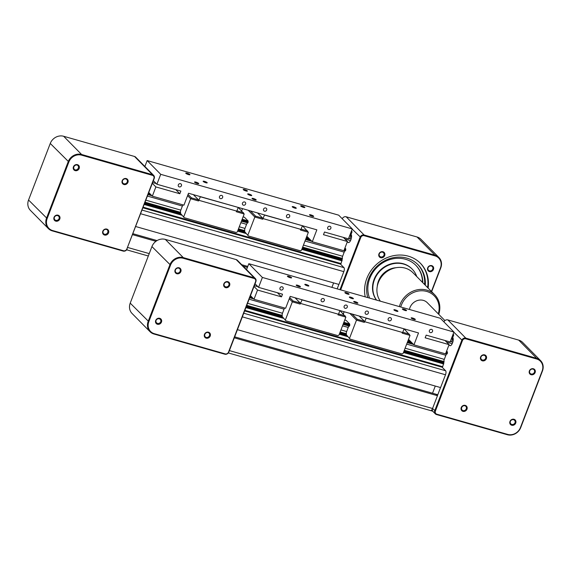 <?xml version="1.0" encoding="UTF-8"?>
<svg xmlns="http://www.w3.org/2000/svg" width="571" height="571" viewBox="0 0 571 571"><rect width="100%" height="100%" fill="white"/><g stroke="black" fill="none" stroke-linecap="round" stroke-linejoin="round"><path stroke-width="0.86" d="M349.359 326.162L349.73 324.028L346.14 320.381L344.763 319.988M446.615 351.086L447.371 351.857L446.429 351.586M410.47 341.337L408.022 340.637M349.73 324.028L343.856 322.351M447.371 351.857L447.007 353.991L445.651 353.606L446.972 353.977M446.943 353.97A1.792 0.714 -74.1 0 0 445.872 355.276L406.688 344.106M346.212 334.656L350.066 339.11L346.212 334.656L346.44 333.757A1.792 0.714 105.9 0 1 346.654 331.544L348.231 327.447L342.521 325.82M282.045 316.37L285.893 320.816L282.045 316.37L282.274 315.47A1.792 0.714 105.9 0 1 282.488 313.251L284.058 309.161L249.12 299.204M445.872 355.276L444.295 359.373L405.117 348.203M346.654 331.544L340.951 329.917M282.488 313.251L247.55 303.294M444.295 359.373A1.792 0.714 -74.1 0 0 444.081 361.586L442.711 366.703L244.859 310.31M442.711 366.703L442.132 367.217L244.624 310.924M442.132 367.217L445.623 370.757A3.255 1.292 105.9 0 1 445.494 374.769L440.584 387.566L237.429 329.667M435.28 386.053L432.525 393.233L435.28 386.053M437.786 394.732L234.674 336.847M440.541 387.552L437.429 395.667L436.001 394.226L437.465 395.703L234.303 337.804M437.465 395.703L432.547 408.501A3.255 1.292 105.9 0 1 430.641 410.599A3.255 1.292 105.9 0 1 430.391 410.449M453.096 334.221L453.745 334.884L452.225 338.853L452.56 339.195L451.318 338.846M451.404 338.617L452.56 339.195L451.533 341.872L450.291 341.522M257.906 286.692L254.316 285.664M255.879 281.603L228.835 352.05A3.255 2.912 -44.6 0 1 224.824 354.206L153.949 334.006A10.849 9.714 -44.6 0 1 150.03 331.701A10.849 9.714 -44.6 0 1 148.182 321.359L169.887 264.801A10.849 9.714 -44.6 0 1 183.277 257.607L254.152 277.806A3.255 2.912 -44.6 0 1 255.879 281.603L255.572 281.639A2.712 2.427 135.4 0 0 254.131 278.477L183.255 258.278A10.307 9.229 135.4 0 0 170.536 265.108L148.831 321.666A10.307 9.229 135.4 0 0 154.306 333.685L225.181 353.884A2.712 2.427 135.4 0 0 228.528 352.086L255.572 281.639M255.323 278.498L237.365 260.283A3.255 2.912 135.4 0 0 236.187 259.591L165.312 239.392A10.849 9.714 135.4 0 0 151.929 246.579L130.217 303.137A10.849 9.714 135.4 0 0 132.072 313.486L150.03 331.701M161.457 322.108A3.255 2.912 -44.6 0 1 155.712 320.467A3.255 2.912 -44.6 0 1 161.457 322.108M208.486 332.208A3.255 2.912 -44.6 0 1 206.202 338.16A3.255 2.912 -44.6 0 1 208.486 332.208M223.861 283.851A3.255 2.912 -44.6 0 1 229.606 285.486A3.255 2.912 -44.6 0 1 223.861 283.851M176.832 273.745A3.255 2.912 -44.6 0 1 179.116 267.792A3.255 2.912 -44.6 0 1 176.832 273.745M176.853 273.024A2.669 2.391 135.4 0 0 179.694 268.713A2.669 2.391 135.4 0 0 175.718 269.362A2.669 2.391 135.4 0 0 176.853 273.024M224.196 283.808A2.669 2.391 135.4 0 0 228.907 285.15A2.669 2.391 135.4 0 0 224.196 283.808M208.094 332.558A2.669 2.391 135.4 0 0 206.224 337.44A2.669 2.391 135.4 0 0 208.094 332.558M160.751 321.773A2.669 2.391 135.4 0 0 156.047 320.431A2.669 2.391 135.4 0 0 160.751 321.773M515.035 422.747A2.669 2.391 -44.6 0 1 510.324 421.405A2.669 2.391 -44.6 0 1 515.035 422.747M515.734 423.075A3.255 2.912 -44.6 0 1 509.989 421.441A3.255 2.912 -44.6 0 1 515.734 423.075M542.143 371.022L520.431 427.572A10.307 9.229 -44.6 0 1 507.712 434.41L436.844 414.211A2.712 2.427 -44.6 0 1 435.402 411.049L462.439 340.594A2.712 2.427 -44.6 0 1 465.786 338.803L536.661 359.002A10.307 9.229 -44.6 0 1 542.143 371.022L542.45 370.986A10.849 9.714 135.4 0 0 540.601 360.636A10.849 9.714 135.4 0 0 536.683 358.331L465.808 338.132A3.255 2.912 135.4 0 0 461.796 340.287L434.752 410.735A3.255 2.912 135.4 0 0 436.48 414.532L507.355 434.731A10.849 9.714 135.4 0 0 520.738 427.543L542.45 370.986M465.244 405.389A3.255 2.912 -44.6 0 1 462.96 411.341A3.255 2.912 -44.6 0 1 465.244 405.389M486.364 358.667A3.255 2.912 -44.6 0 1 480.618 357.025A3.255 2.912 -44.6 0 1 486.364 358.667M531.109 374.719A3.255 2.912 -44.6 0 1 533.393 368.766A3.255 2.912 -44.6 0 1 531.109 374.719M462.981 410.613A2.669 2.391 -44.6 0 1 464.851 405.738A2.669 2.391 -44.6 0 1 465.993 409.393A2.669 2.391 -44.6 0 1 462.981 410.613M480.953 356.989A2.669 2.391 -44.6 0 1 485.664 358.331A2.669 2.391 -44.6 0 1 480.953 356.989M533.007 369.116A2.669 2.391 -44.6 0 1 534.142 372.777A2.669 2.391 -44.6 0 1 530.166 373.427A2.669 2.391 -44.6 0 1 533.007 369.116M443.91 321.88A3.255 2.912 -44.6 0 1 447.85 319.917L518.718 340.116A10.849 9.714 -44.6 0 1 522.636 342.414L540.601 360.636M435.402 411.049L432.547 408.501A3.255 1.292 105.9 0 1 430.641 410.599L228.336 352.942M452.724 337.54A4.34 1.72 105.9 0 1 452.717 342.436A4.34 1.72 105.9 0 1 450.012 345.683A4.34 1.72 105.9 0 1 449.677 345.476L449.027 344.813M445.958 341.465A4.34 1.72 105.9 0 1 445.808 340.73M229.392 350.601L432.547 408.501L432.318 409.257A3.255 2.912 135.4 0 0 433.068 411.57L435.309 413.839M453.238 339.388L452.56 339.195L451.533 341.872L452.782 342.229M431.576 329.388A1.756 1.577 -44.6 0 1 432.326 331.801A1.756 1.577 -44.6 0 1 429.706 332.229A1.756 1.577 -44.6 0 1 431.576 329.388M390.393 317.647A1.756 1.577 -44.6 0 1 391.142 320.06A1.756 1.577 -44.6 0 1 388.523 320.495A1.756 1.577 -44.6 0 1 390.393 317.647M323.35 298.54A1.756 1.577 -44.6 0 1 324.1 300.953A1.756 1.577 -44.6 0 1 321.48 301.388A1.756 1.577 -44.6 0 1 323.35 298.54M282.167 286.806A1.756 1.577 -44.6 0 1 282.916 289.219A1.756 1.577 -44.6 0 1 280.297 289.647A1.756 1.577 -44.6 0 1 282.167 286.806M367.403 311.095A1.756 1.577 -44.6 0 1 368.152 313.508A1.756 1.577 -44.6 0 1 365.533 313.943A1.756 1.577 -44.6 0 1 367.403 311.095M346.333 305.092A1.756 1.577 -44.6 0 1 347.082 307.505A1.756 1.577 -44.6 0 1 344.463 307.933A1.756 1.577 -44.6 0 1 346.333 305.092M413.946 319.425A2.241 0.45 -159 0 1 411.156 317.911A2.241 0.45 -159 0 1 412.548 318.004A2.241 0.45 -159 0 1 415.345 319.517A2.241 0.45 -159 0 1 413.946 319.425M356.482 303.044A2.241 0.45 -159 0 1 353.692 301.531A2.241 0.45 -159 0 1 355.083 301.624A2.241 0.45 -159 0 1 357.881 303.137A2.241 0.45 -159 0 1 356.482 303.044M299.018 286.671A2.241 0.45 -159 0 1 296.228 285.157A2.241 0.45 -159 0 1 297.619 285.25A2.241 0.45 -159 0 1 300.417 286.763A2.241 0.45 -159 0 1 299.018 286.671M290.211 277.734A2.241 0.45 -159 0 1 287.413 276.214A2.241 0.45 -159 0 1 288.812 276.314A2.241 0.45 -159 0 1 291.603 277.827A2.241 0.45 -159 0 1 290.211 277.734M347.675 294.108A2.241 0.45 -159 0 1 344.877 292.595A2.241 0.45 -159 0 1 346.276 292.687A2.241 0.45 -159 0 1 349.067 294.201A2.241 0.45 -159 0 1 347.675 294.108M405.139 310.488A2.241 0.45 -159 0 1 402.341 308.975A2.241 0.45 -159 0 1 403.74 309.068A2.241 0.45 -159 0 1 406.531 310.581A2.241 0.45 -159 0 1 405.139 310.488M396.588 311.245A2.17 0.435 -159 0 1 393.89 309.782A2.17 0.435 -159 0 1 395.239 309.875A2.17 0.435 -159 0 1 397.937 311.338A2.17 0.435 -159 0 1 396.588 311.245M352.057 298.554A2.17 0.435 -159 0 1 349.352 297.091A2.17 0.435 -159 0 1 350.701 297.177A2.17 0.435 -159 0 1 353.406 298.647A2.17 0.435 -159 0 1 352.057 298.554M307.519 285.864A2.17 0.435 -159 0 1 304.821 284.401A2.17 0.435 -159 0 1 306.163 284.486A2.17 0.435 -159 0 1 308.868 285.95A2.17 0.435 -159 0 1 307.519 285.864M452.931 334.649L453.745 334.884M255.044 283.787L258.577 287.37L262.382 277.449L248.828 263.695L440.377 318.29L453.931 332.036L450.119 341.965L426.18 335.134L425.152 337.818L449.092 344.641L445.551 353.87L413.946 344.863L418.514 332.95L290.182 296.378L285.607 308.283L254.002 299.275L257.542 290.047L254.016 286.464M348.231 327.447A1.792 0.714 105.9 0 1 349.295 326.141M284.058 309.161A1.792 0.714 105.9 0 1 284.715 308.026M285.893 320.816L337.904 335.641L338.974 335.063L345.869 317.105L338.011 314.871L338.275 314.186M350.066 339.11L402.07 353.927L403.14 353.356L410.035 335.398L402.184 333.157L402.441 332.472M246.558 269.605L248.828 263.695M258.577 287.37L282.517 294.193L281.489 296.87L277.413 292.737M445.016 340.509L449.092 344.641M281.489 296.87L257.542 290.047M453.931 332.036L262.382 277.449M250.469 295.692L254.002 299.275M408.515 339.352L413.946 344.863M285.436 319.81L292.331 301.845L300.182 304.086L302.03 299.889L339.859 310.538M289.269 298.747L292.331 301.845L293.13 300.996L289.733 297.548M300.182 304.086L300.218 303.015L295.029 297.762M300.218 303.015L293.13 300.996M339.952 310.56L345.869 317.105M345.134 315.82L338.596 313.957M349.602 338.096L356.497 320.138L364.348 322.372L366.197 318.183L404.032 328.825M349.837 313.379L356.497 320.138L357.296 319.289L352.114 314.029M343.321 313.979L344.17 311.766M364.348 322.372L364.384 321.309L357.296 319.289M404.118 328.853L410.035 335.398M409.3 334.106L402.769 332.243M364.384 321.309L359.202 316.048M364.826 321.751L402.655 332.536L404.025 328.96M300.653 303.465L338.489 314.243L339.859 310.674M241.412 221.248L247.885 222.833L248.064 220.906L244.467 217.258L243.089 216.866M344.948 247.971L345.705 248.735L344.756 248.464M308.804 238.214L306.356 237.515M248.064 220.906L242.183 219.228M345.705 248.735L345.341 250.869L343.985 250.483L345.305 250.855M345.269 250.847A1.792 0.714 -74.1 0 0 344.199 252.154L305.021 240.991M244.545 231.533L248.399 235.987L244.545 231.533L244.773 230.641A1.792 0.714 105.9 0 1 244.988 228.421L246.558 224.324L240.855 222.697M180.379 213.247L184.226 217.701L180.379 213.247L180.607 212.348A1.792 0.714 105.9 0 1 180.821 210.128L182.392 206.038L147.454 196.081M344.199 252.154L342.629 256.251L303.451 245.08M244.988 228.421L239.278 226.794M180.821 210.128L145.883 200.171M342.629 256.251A1.792 0.714 -74.1 0 0 342.414 258.47L341.037 263.581L143.193 207.187M341.037 263.581L340.466 264.095L142.957 207.808M340.466 264.095L343.956 267.635A3.255 1.292 105.9 0 1 343.828 271.646L338.917 284.444L135.762 226.544M333.614 282.93L331.908 287.377L333.614 282.93M247.778 266.436L241.733 264.708M157.054 240.577L133.007 233.725M247.407 267.392L243.189 266.186M155.933 241.319L132.636 234.681M351.422 231.098L352.079 231.762L350.551 235.73L350.894 236.073L349.652 235.723M351.572 236.266L350.894 236.073L349.866 238.757L348.624 238.4M156.24 183.569L152.65 182.549M75.186 169.901A2.669 2.391 135.4 0 0 77.056 165.026A2.669 2.391 135.4 0 0 75.186 169.901M77.449 164.669A3.255 2.912 -44.6 0 1 75.165 170.629A3.255 2.912 -44.6 0 1 77.449 164.669M122.529 180.686A2.669 2.391 135.4 0 0 127.24 182.035A2.669 2.391 135.4 0 0 122.529 180.686M127.94 182.363A3.255 2.912 -44.6 0 1 122.194 180.729A3.255 2.912 -44.6 0 1 127.94 182.363M106.427 229.435A2.669 2.391 135.4 0 0 103.594 233.746A2.669 2.391 135.4 0 0 107.391 230.006A2.669 2.391 135.4 0 0 106.427 229.435M104.529 235.038A3.255 2.912 -44.6 0 1 106.82 229.085A3.255 2.912 -44.6 0 1 104.529 235.038M59.084 218.65A2.669 2.391 135.4 0 0 54.373 217.308A2.669 2.391 135.4 0 0 59.084 218.65M54.038 217.344A3.255 2.912 -44.6 0 1 59.791 218.986A3.255 2.912 -44.6 0 1 54.038 217.344M127.169 248.927A3.255 2.912 -44.6 0 1 123.15 251.083L52.282 230.884A10.849 9.714 -44.6 0 1 48.364 228.586A10.849 9.714 -44.6 0 1 46.508 218.236L68.22 161.679A10.849 9.714 -44.6 0 1 81.61 154.484L152.478 174.683A3.255 2.912 -44.6 0 1 154.213 178.48L126.862 248.963L153.899 178.516A2.712 2.427 135.4 0 0 152.457 175.354L81.589 155.155A10.307 9.229 135.4 0 0 68.87 161.986L47.157 218.543A10.307 9.229 135.4 0 0 52.639 230.563L123.514 250.762A2.712 2.427 135.4 0 0 126.862 248.963M153.656 175.376L135.691 157.161A3.255 2.912 135.4 0 0 134.52 156.468L63.645 136.269A10.849 9.714 135.4 0 0 50.262 143.457L28.55 200.014A10.849 9.714 135.4 0 0 30.399 210.364L48.364 228.586M431.647 291.66L440.783 267.863A10.849 9.714 135.4 0 0 438.928 257.514A10.849 9.714 135.4 0 0 435.016 255.208L364.141 235.009A3.255 2.912 135.4 0 0 360.123 237.165L339.966 289.675M337.168 288.876L338.874 284.437M351.058 234.417A4.34 1.72 105.9 0 1 351.051 239.313A4.34 1.72 105.9 0 1 348.346 242.561A4.34 1.72 105.9 0 1 348.01 242.354L347.361 241.69M344.292 238.343A4.34 1.72 105.9 0 1 344.135 237.607M342.243 218.757A3.255 2.912 -44.6 0 1 346.176 216.794L417.051 236.994A10.849 9.714 -44.6 0 1 420.97 239.299L438.928 257.514M340.659 289.868L360.772 237.479A2.712 2.427 -44.6 0 1 364.12 235.68L434.995 255.879A10.307 9.229 -44.6 0 1 440.469 267.899L431.433 291.446M343.521 313.465L342.536 313.186M384.697 255.544A3.255 2.912 -44.6 0 1 378.951 253.909A3.255 2.912 -44.6 0 1 384.697 255.544M429.442 271.596A3.255 2.912 -44.6 0 1 431.726 265.643A3.255 2.912 -44.6 0 1 429.442 271.596M365.24 296.877A33.632 30.12 -44.6 0 1 375.932 264.93A33.632 30.12 -44.6 0 1 408.315 256.172A33.632 30.12 -44.6 0 1 420.463 263.317A33.632 30.12 -44.6 0 1 428.122 288.084M431.341 265.993A2.669 2.391 -44.6 0 1 429.463 270.875A2.669 2.391 -44.6 0 1 428.329 267.214A2.669 2.391 -44.6 0 1 431.341 265.993M379.287 253.867A2.669 2.391 -44.6 0 1 383.998 255.208A2.669 2.391 -44.6 0 1 379.287 253.867M420.206 263.06A33.632 30.12 -44.6 0 1 427.608 287.57M367.781 297.598A30.92 27.693 -44.6 0 1 376.268 266.985A30.92 27.693 -44.6 0 1 406.852 258.135A30.92 27.693 -44.6 0 1 418.022 264.708A30.92 27.693 -44.6 0 1 425.302 285.229M417.679 264.366A30.92 27.693 -44.6 0 1 424.624 284.544M369.565 298.105A28.95 25.923 -44.6 0 1 376.082 268.341A28.95 25.923 -44.6 0 1 405.481 259.255A28.95 25.923 -44.6 0 1 415.938 265.408A28.95 25.923 -44.6 0 1 422.818 282.709M415.767 265.237A28.95 25.923 -44.6 0 1 422.483 282.367M376.46 300.075A23.675 21.206 -44.6 0 1 377.402 273.395A23.675 21.206 -44.6 0 1 403.297 263.738A23.675 21.206 -44.6 0 1 411.841 268.763L412.183 269.105A23.675 21.206 135.4 0 0 403.633 264.08A23.675 21.206 135.4 0 0 377.866 273.566A23.675 21.206 135.4 0 0 376.567 300.103M416.723 276.528A23.675 21.206 135.4 0 0 412.183 269.105M377.288 286.271A19.043 17.051 -44.6 0 1 396.117 267.706M389.964 269.762A18.443 16.516 135.4 0 0 379.43 280.147M349.738 235.495L350.894 236.073L349.866 238.757L351.115 239.113M329.902 226.266A1.756 1.577 -44.6 0 1 330.652 228.678A1.756 1.577 -44.6 0 1 328.032 229.107A1.756 1.577 -44.6 0 1 329.902 226.266M288.719 214.525A1.756 1.577 -44.6 0 1 289.468 216.937A1.756 1.577 -44.6 0 1 286.849 217.373A1.756 1.577 -44.6 0 1 288.719 214.525M221.684 195.418A1.756 1.577 -44.6 0 1 222.433 197.83A1.756 1.577 -44.6 0 1 219.814 198.265A1.756 1.577 -44.6 0 1 221.684 195.418M180.5 183.684A1.756 1.577 -44.6 0 1 181.25 186.096A1.756 1.577 -44.6 0 1 178.63 186.524A1.756 1.577 -44.6 0 1 180.5 183.684M265.736 207.98A1.756 1.577 -44.6 0 1 266.486 210.392A1.756 1.577 -44.6 0 1 263.866 210.82A1.756 1.577 -44.6 0 1 265.736 207.98M244.666 201.97A1.756 1.577 -44.6 0 1 245.416 204.382A1.756 1.577 -44.6 0 1 242.796 204.818A1.756 1.577 -44.6 0 1 244.666 201.97M312.28 216.302A2.241 0.45 -159 0 1 309.489 214.789A2.241 0.45 -159 0 1 310.881 214.882A2.241 0.45 -159 0 1 313.672 216.395A2.241 0.45 -159 0 1 312.28 216.302M254.816 199.929A2.241 0.45 -159 0 1 252.025 198.408A2.241 0.45 -159 0 1 253.417 198.501A2.241 0.45 -159 0 1 256.208 200.021A2.241 0.45 -159 0 1 254.816 199.929M197.352 183.548A2.241 0.45 -159 0 1 194.561 182.035A2.241 0.45 -159 0 1 195.953 182.128A2.241 0.45 -159 0 1 198.744 183.641A2.241 0.45 -159 0 1 197.352 183.548M188.544 174.612A2.241 0.45 -159 0 1 185.746 173.099A2.241 0.45 -159 0 1 187.138 173.191A2.241 0.45 -159 0 1 189.936 174.705A2.241 0.45 -159 0 1 188.544 174.612M246.008 190.985A2.241 0.45 -159 0 1 243.21 189.472A2.241 0.45 -159 0 1 244.602 189.565A2.241 0.45 -159 0 1 247.4 191.078A2.241 0.45 -159 0 1 246.008 190.985M303.472 207.366A2.241 0.45 -159 0 1 300.674 205.853A2.241 0.45 -159 0 1 302.066 205.945A2.241 0.45 -159 0 1 304.864 207.459A2.241 0.45 -159 0 1 303.472 207.366M294.921 208.13A2.17 0.435 -159 0 1 292.216 206.659A2.17 0.435 -159 0 1 293.565 206.752A2.17 0.435 -159 0 1 296.27 208.215A2.17 0.435 -159 0 1 294.921 208.13M250.391 195.432A2.17 0.435 -159 0 1 247.686 193.969A2.17 0.435 -159 0 1 249.035 194.061A2.17 0.435 -159 0 1 251.74 195.525A2.17 0.435 -159 0 1 250.391 195.432M205.853 182.741A2.17 0.435 -159 0 1 203.148 181.278A2.17 0.435 -159 0 1 204.497 181.364A2.17 0.435 -159 0 1 207.202 182.834A2.17 0.435 -159 0 1 205.853 182.741M351.258 231.526L352.079 231.762M153.371 180.664L156.904 184.247L160.715 174.326L147.161 160.572L338.703 215.167L352.264 228.921L348.453 238.842L324.506 232.019L323.479 234.695L347.425 241.519L343.885 250.748L312.28 241.74L316.848 229.835L188.509 193.255L183.941 205.16L152.336 196.153L155.876 186.924L152.343 183.341M246.558 224.324A1.792 0.714 105.9 0 1 247.628 223.018M182.392 206.038A1.792 0.714 105.9 0 1 183.048 204.903M184.226 217.701L236.23 232.518L237.3 231.947L244.195 213.982L236.344 211.748L236.608 211.063M248.399 235.987L300.403 250.805L301.474 250.234L308.369 232.276L300.51 230.034L300.774 229.349M144.891 166.482L147.161 160.572M156.904 184.247L180.85 191.071L179.822 193.747L175.747 189.615M343.349 237.386L347.425 241.519M179.822 193.747L155.876 186.924M352.264 228.921L160.715 174.326M148.803 192.57L152.336 196.153M306.848 236.23L312.28 241.74M183.769 216.687L190.657 198.729L198.515 200.963L200.357 196.774L238.193 207.416M187.602 195.625L190.657 198.729L191.456 197.873L188.059 194.425M198.515 200.963L198.544 199.893L193.362 194.64M198.544 199.893L191.456 197.873M238.278 207.437L244.195 213.982M243.467 212.697L236.929 210.835M247.935 234.974L254.83 217.016L262.681 219.25L264.53 215.06L302.359 225.702M248.164 210.256L254.83 217.016L255.63 216.166L250.441 210.906M241.654 210.863L242.504 208.643M262.681 219.25L262.717 218.186L255.63 216.166M302.452 225.731L308.369 232.276M307.633 230.984L301.095 229.121M262.717 218.186L257.528 212.926M263.152 218.629L300.988 229.414L302.359 225.845M198.986 200.342L236.815 211.127L238.193 207.551M380.372 301.188A21.698 19.435 -44.6 0 1 379.608 279.804A21.698 19.435 -44.6 0 1 398.594 267.414A21.698 19.435 -44.6 0 1 412.976 272.731L434.667 294.729A21.698 19.435 135.4 0 0 420.285 289.418A21.698 19.435 135.4 0 0 399.372 306.606M438.756 314.328A21.698 19.435 135.4 0 0 434.667 294.729M400.735 306.991A20.613 18.465 -44.6 0 1 420.57 290.789A20.613 18.465 -44.6 0 1 438.3 313.864M409.436 309.468A10.849 9.714 -44.6 0 1 422.704 300.225A10.849 9.714 -44.6 0 1 427.279 302.687L444.916 320.581M447.486 352.728L446.137 352.343M411.627 342.507L407.73 341.394M349.845 324.899L343.564 323.107M251.683 296.92L250.162 296.485M447.407 353.242L445.951 352.828M412.362 343.257L407.544 341.879M349.766 325.413L343.378 323.593M252.418 297.669L249.977 296.97M447.2 353.777L445.744 353.363M413.183 344.085L407.337 342.422M349.559 325.948L343.171 324.128M253.239 298.497L249.77 297.512M413.547 344.449L407.244 342.657M349.373 326.162L343.078 324.371M249.684 297.748L253.603 298.861M444.081 361.586L404.332 350.259M346.44 333.757L340.159 331.972M282.274 315.47L246.765 305.349M444.052 361.964L404.197 350.608M346.411 334.135L340.03 332.315M282.245 315.849L246.629 305.699M443.831 362.549L403.975 351.186M346.247 334.734L339.802 332.9M282.081 316.448L246.408 306.277M443.781 362.813L403.875 351.436M346.419 335.063L339.709 333.15M282.252 316.777L246.308 306.527M443.795 363.734L403.554 352.264M347.204 336.205L339.388 333.978M283.038 317.919L245.994 307.362M443.746 363.998L403.461 352.521M347.589 336.597L339.295 334.228M283.416 318.304L245.894 307.612M445.623 370.757L243.738 313.222M445.494 374.769L242.34 316.869M130.217 303.137L148.831 321.666M170.536 265.108L151.929 246.579M165.312 239.392L183.277 257.607L183.255 258.278M254.131 278.477L254.152 277.806L236.187 259.591M153.949 334.006L154.306 333.685M224.824 354.206L225.181 353.884M518.718 340.116L536.683 358.331L536.661 359.002M447.85 319.917L465.808 338.132L465.786 338.803M453.852 332.236L462.439 340.594M436.48 414.532L436.844 414.211M507.355 434.731L507.712 434.41M452.189 343.721L446.622 342.136M449.677 345.476L450.405 345.683M345.819 249.606L344.47 249.22M309.953 239.385L306.063 238.271M248.178 221.776L241.897 219.985M150.016 193.797L148.496 193.369M345.733 250.119L344.284 249.705M310.695 240.134L305.878 238.757M248.092 222.29L241.711 220.47M150.751 194.547L148.31 193.855M345.526 250.655L344.077 250.241M311.516 240.962L305.671 239.299M247.885 222.833L241.504 221.013M151.572 195.375L148.103 194.39M311.873 241.333L305.578 239.535M151.936 195.746L148.01 194.625M342.414 258.47L302.659 247.136M244.773 230.641L238.492 228.85M180.607 212.348L145.098 202.227M342.386 258.841L302.53 247.486M244.745 231.019L238.357 229.192M180.579 212.726L144.963 202.577M342.165 259.427L302.302 248.064M244.581 231.612L238.136 229.778M180.415 213.326L144.741 203.155M342.115 259.691L302.209 248.314M244.752 231.94L238.036 230.027M180.579 213.654L144.641 203.412M342.129 260.612L301.888 249.149M245.537 233.082L237.722 230.855M181.364 214.796L144.32 204.24M342.079 260.876L301.795 249.399M245.915 233.475L237.622 231.112M181.749 215.181L144.227 204.489M343.956 267.635L142.072 210.099M343.828 271.646L140.673 213.747M149.231 253.61L127.726 247.479M28.55 200.014L47.157 218.543M68.87 161.986L50.262 143.457M63.645 136.269L81.61 154.484L81.589 155.155M152.457 175.354L152.478 174.683L134.52 156.468M52.282 230.884L52.639 230.563M123.15 251.083L123.514 250.762M352.186 229.114L360.772 237.479M417.051 236.994L435.016 255.208L434.995 255.879M364.12 235.68L364.141 235.009L346.176 216.794M350.523 240.598L344.955 239.013M348.01 242.354L348.738 242.561M447.007 353.991L445.651 353.606M432.768 411.213L430.641 410.599M345.341 250.869L343.985 250.483M148.317 255.994L126.662 249.82"/></g></svg>
